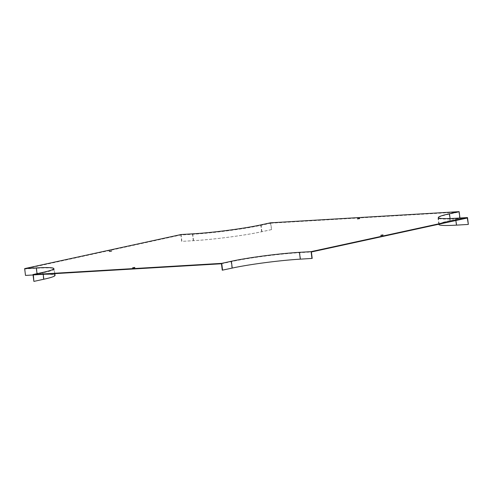 <?xml version="1.0" encoding="UTF-8"?>
<svg xmlns="http://www.w3.org/2000/svg" width="493" height="493" viewBox="0 0 493 493"><rect width="100%" height="100%" fill="white"/><g stroke="black" fill="none" stroke-linecap="round" stroke-linejoin="round"><path stroke-width="0.37" stroke-dasharray="2.46 1.85" d="M111.196 251.35L109.199 251.67L111.196 251.35M381.052 235.617L383.049 235.29L381.052 235.617M132.87 268.149L134.866 267.828L132.87 268.149M359.379 218.812L357.382 219.132L359.379 218.812M270.429 222.824L271.575 229.621L270.78 223.193L261.117 225.301A49.103 3.765 172.9 0 1 192.51 234.292L180.857 234.982L24.946 268.944L36.599 268.254A49.103 3.765 172.9 0 1 54.23 268.956A49.103 3.765 172.9 0 1 43.02 272.808L33.364 274.909M270.78 223.193L458.884 212.052L449.228 214.159A49.103 3.765 172.9 0 0 438.018 218.005A49.103 3.765 172.9 0 0 455.649 218.707L467.302 218.017M221.468 263.767L231.131 261.666A49.103 3.765 172.9 0 1 299.738 252.669L311.391 251.978M33.068 274.977L37.154 274.737A48.708 3.741 172.9 0 1 54.643 275.433A48.708 3.741 172.9 0 1 43.52 279.248L33.863 281.355M468.35 224.389L456.697 225.079A48.708 3.741 172.9 0 1 439.208 224.383A48.708 3.741 172.9 0 1 450.325 220.568L459.987 218.461L459.932 218.023M438.819 224.432A49.103 3.765 172.9 0 1 450.023 220.581L459.987 218.461M459.686 218.479L458.884 212.052M271.279 229.639L261.617 231.741A48.708 3.741 172.9 0 1 193.558 240.664L181.905 241.354L181.054 234.539M271.575 229.621L261.919 231.722A49.103 3.765 172.9 0 1 193.311 240.72L181.905 241.354M181.658 241.41L180.857 234.982M25.5 275.427L24.946 268.944M222.269 270.195L231.932 268.093A49.103 3.765 172.9 0 1 300.539 259.096L312.192 258.406M25.747 275.371L37.4 274.681A49.103 3.765 172.9 0 1 55.031 275.384M42.675 272.432L43.52 279.248M37.018 273.664L37.154 274.737M455.846 218.263L456.697 225.079M450.072 218.541L450.325 220.568M260.772 224.925L261.617 231.741M192.708 233.848L193.558 240.664M231.932 268.093L231.131 261.666M300.539 259.096L299.738 252.669M455.871 220.507L455.649 218.707M450.023 220.581L449.228 214.159M261.919 231.722L261.117 225.301M193.311 240.72L192.51 234.292M37.4 274.681L36.599 268.254M43.211 274.33L43.02 272.808M53.792 268.617L54.643 275.433M438.357 217.567L439.208 224.383M132.377 267.742L132.426 268.137M134.823 267.44L134.866 267.828M380.559 235.21L380.608 235.599M382.999 234.902L383.049 235.29M357.333 218.744L357.382 219.132M359.773 218.442L359.822 218.83M109.15 251.282L109.199 251.67M111.591 250.98L111.64 251.368M438.795 224.229L438.018 218.005M54.815 273.64L54.23 268.956"/><path stroke-width="0.74" d="M36.303 267.921L24.65 268.611L181.054 234.539L192.708 233.848A48.708 3.741 172.9 0 0 260.772 224.925L270.429 222.824L459.137 211.645L449.48 213.752A48.708 3.741 -7.1 0 0 438.357 217.567A48.708 3.741 -7.1 0 0 455.846 218.263L467.5 217.573L468.35 224.389L467.302 218.017L311.391 251.978L312.192 258.406L300.292 259.152A48.708 3.741 172.9 0 0 232.228 268.075L222.269 270.195L221.468 263.767L33.364 274.909L33.863 281.355L33.013 274.539L42.675 272.432A48.708 3.741 -7.1 0 0 53.792 268.617A48.708 3.741 -7.1 0 0 36.303 267.921L37.018 273.664M33.013 274.539L221.721 263.361L231.383 261.259A48.708 3.741 172.9 0 1 299.442 252.336L300.292 259.152M467.5 217.573L311.095 251.646L299.442 252.336M109.594 251.301L111.591 250.98L109.594 251.301M381.003 235.223L382.999 234.902L381.003 235.223M132.82 267.761L134.823 267.44L132.82 267.761M357.77 218.763L359.773 218.442L357.77 218.763M221.721 263.361L222.571 270.176M311.095 251.646L311.946 258.461M459.137 211.645L459.932 218.023M24.65 268.611L25.5 275.427L33.068 274.977M468.103 224.444L456.45 225.135A49.103 3.765 172.9 0 1 438.819 224.432L438.795 224.229M54.815 273.64L55.031 275.384A49.103 3.765 172.9 0 1 43.822 279.229L34.165 281.337M231.383 261.259L232.228 268.075M449.48 213.752L450.072 218.541M456.45 225.135L455.871 220.507M43.822 279.229L43.211 274.33"/></g></svg>
